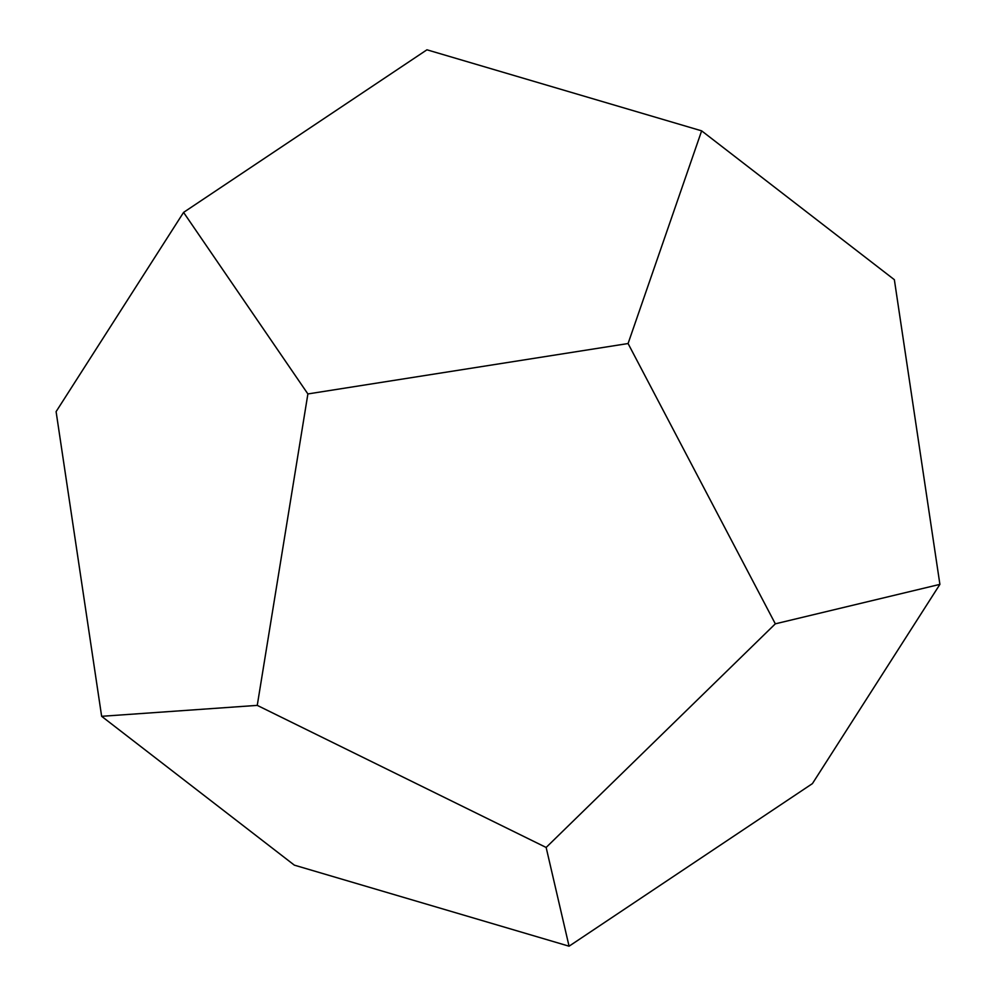<?xml version="1.0" encoding="UTF-8"?>
<svg xmlns="http://www.w3.org/2000/svg" width="996" height="996" viewBox="0 0 996 996"><rect width="100%" height="100%" fill="white"/><g stroke="black" fill="none" stroke-linecap="round" stroke-linejoin="round"><path stroke-width="1.49" d="M569.065 946.2L546.144 847.459L775.324 623.832L939.9 584.366L812.425 783.603L569.065 946.2L294.355 865.151L101.642 716.311L257.254 705.38L307.889 393.943L628.078 343.533L701.645 130.85L894.358 279.689L939.9 584.366M775.324 623.832L628.078 343.533M546.144 847.459L257.254 705.38M307.889 393.943L183.575 212.397L56.1 411.634L101.642 716.311M701.645 130.85L426.935 49.8L183.575 212.397"/></g></svg>

